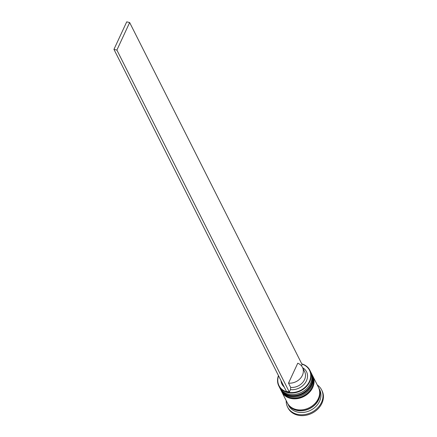 <?xml version="1.0" encoding="UTF-8"?>
<svg xmlns="http://www.w3.org/2000/svg" width="437" height="437" viewBox="0 0 437 437"><rect width="100%" height="100%" fill="white"/><g stroke="black" fill="none" stroke-linecap="round" stroke-linejoin="round"><path stroke-width="0.66" d="M278.555 375.815A17.065 13.929 -26.8 0 0 287.672 392.126A17.065 13.929 -26.8 0 0 309.123 382.025A17.065 13.929 -26.8 0 0 301.869 364.059M301.765 363.863A17.398 14.203 153.2 0 1 309.871 370.286A17.398 14.203 153.2 0 1 306.097 386.931A17.398 14.203 153.2 0 1 287.633 392.568A17.398 14.203 153.2 0 1 278.801 385.953A17.398 14.203 153.2 0 1 278.456 375.612M278.801 385.953L279.576 387.493A17.398 14.203 -26.8 0 0 288.409 394.108A17.398 14.203 -26.8 0 0 306.872 388.471A17.398 14.203 -26.8 0 0 310.652 371.827L309.871 370.286M280.439 389.203L280.871 390.061A17.398 14.203 -26.8 0 0 289.698 396.676A17.398 14.203 -26.8 0 0 308.167 391.039A17.398 14.203 -26.8 0 0 311.942 374.389L311.51 373.537A17.398 14.203 153.2 0 1 307.735 390.181A17.398 14.203 153.2 0 1 289.272 395.818A17.398 14.203 153.2 0 1 280.439 389.203A17.398 14.203 153.2 0 1 280.314 388.946M318.617 387.646A17.398 14.203 153.2 0 1 318.841 388.072L319.704 389.782A17.398 14.203 153.2 0 1 315.924 406.426A17.398 14.203 153.2 0 1 297.46 412.064A17.398 14.203 153.2 0 1 288.633 405.449L287.77 403.739A17.398 14.203 153.2 0 1 287.562 403.307M317.278 384.97A19.053 15.552 153.2 0 1 321.616 389.891A19.053 15.552 153.2 0 1 317.475 408.12A19.053 15.552 153.2 0 1 297.253 414.292A19.053 15.552 153.2 0 1 287.584 407.049A19.053 15.552 153.2 0 1 286.208 400.642M312.673 375.847A17.398 14.203 153.2 0 1 312.805 376.099A17.398 14.203 153.2 0 1 309.03 392.748A17.398 14.203 153.2 0 1 290.561 398.386A17.398 14.203 153.2 0 1 281.734 391.771A17.398 14.203 153.2 0 1 281.608 391.514M312.805 376.099L318.409 387.215A17.398 14.203 153.2 0 1 314.635 403.859A17.398 14.203 153.2 0 1 296.166 409.496A17.398 14.203 153.2 0 1 287.338 402.881L281.734 391.771M318.841 388.072A17.398 14.203 153.2 0 1 315.066 404.717A17.398 14.203 153.2 0 1 296.597 410.354A17.398 14.203 153.2 0 1 287.77 403.739M321.616 389.891L322.047 390.744A19.053 15.552 153.2 0 1 317.907 408.972A19.053 15.552 153.2 0 1 297.684 415.15A19.053 15.552 153.2 0 1 288.016 407.907L287.584 407.049M286.399 391.361L289.332 392.06L116.881 50.069L129.658 22.544L126.719 21.85L113.948 49.37L286.399 391.361M284.192 386.985A13.755 11.225 153.2 0 1 281.007 380.671M129.658 22.544L302.109 364.534L301.486 365.873M302.65 367.736A13.755 11.225 153.2 0 1 305.987 381.703A13.755 11.225 153.2 0 1 290.458 389.635L289.332 392.06M302.464 367.375A12.094 9.871 153.2 0 1 300.394 378.36A12.094 9.871 153.2 0 1 288.513 383.118L297.75 363.218A12.094 9.871 153.2 0 1 302.464 367.375L304.622 371.647A12.094 9.871 153.2 0 1 302.551 382.632A12.094 9.871 153.2 0 1 290.671 387.395L290.458 389.635M288.513 383.118L290.671 387.395M116.881 50.069L113.948 49.37M280.139 388.608A17.398 14.203 -26.8 0 0 280.183 388.69C282.007 392.147 285 394.403 289.163 395.447C302.169 399.271 317.552 383.784 311.253 373.023L310.893 372.34A17.398 14.203 153.2 0 1 311.166 372.854A17.398 14.203 153.2 0 1 307.391 389.498A17.398 14.203 153.2 0 1 288.923 395.135A17.398 14.203 153.2 0 1 280.095 388.52L280.183 388.69A17.398 14.203 -26.8 0 0 289.01 395.305A17.398 14.203 -26.8 0 0 307.479 389.667A17.398 14.203 -26.8 0 0 311.253 373.023A17.398 14.203 -26.8 0 0 311.21 372.936M281.433 391.17A17.398 14.203 -26.8 0 0 281.477 391.257C283.296 394.715 286.29 396.965 290.458 398.014C303.464 401.832 318.846 386.352 312.548 375.591L312.187 374.908A17.398 14.203 153.2 0 1 312.46 375.416A17.398 14.203 153.2 0 1 308.686 392.06A17.398 14.203 153.2 0 1 290.217 397.703A17.398 14.203 153.2 0 1 281.39 391.082L281.477 391.257A17.398 14.203 -26.8 0 0 290.305 397.872A17.398 14.203 -26.8 0 0 308.768 392.235A17.398 14.203 -26.8 0 0 312.548 375.591A17.398 14.203 -26.8 0 0 312.504 375.503M319.289 389.547A17.234 14.066 153.2 0 1 314.29 405.263A17.234 14.066 153.2 0 1 296.663 410.217A17.234 14.066 153.2 0 1 288.693 404.973M279.849 387.996L280.095 388.52M281.144 390.563L281.39 391.082"/></g></svg>
